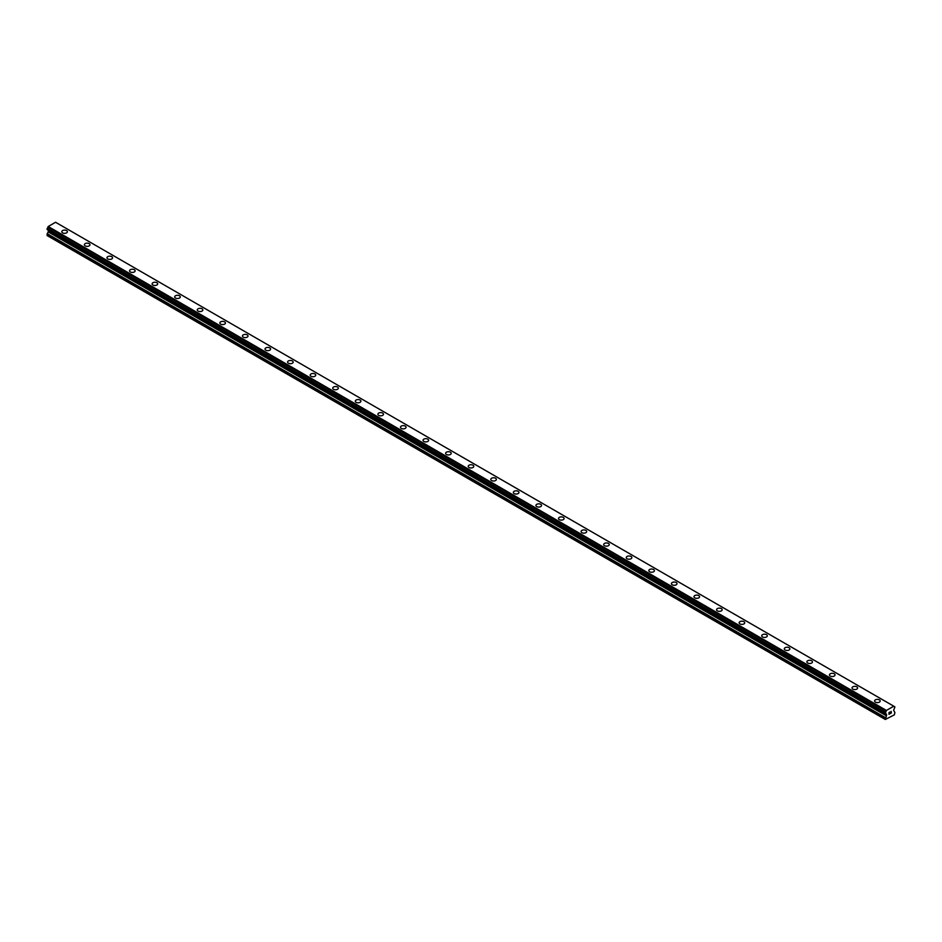 <?xml version="1.0" encoding="UTF-8"?>
<svg xmlns="http://www.w3.org/2000/svg" width="942" height="942" viewBox="0 0 942 942"><rect width="100%" height="100%" fill="white"/><g stroke="black" fill="none" stroke-linecap="round" stroke-linejoin="round"><path stroke-width="1.41" d="M66.576 230.59A2.791 1.613 180 0 1 67.388 231.732A2.791 1.613 180 0 1 65.669 233.216A2.791 1.613 180 0 1 62.619 232.862A2.791 1.613 180 0 1 61.807 231.72A2.791 1.613 180 0 1 63.526 230.237A2.791 1.613 180 0 1 66.576 230.59M61.807 231.72A2.791 1.613 180 0 1 63.526 230.237A2.791 1.613 180 0 1 66.576 230.578A2.791 1.613 180 0 1 67.388 231.72M84.38 244.755A2.791 1.613 180 0 1 86.111 243.272A2.791 1.613 180 0 1 89.149 243.613A2.791 1.613 180 0 1 89.973 244.767A2.791 1.613 180 0 1 88.242 246.251A2.791 1.613 180 0 1 85.204 245.897A2.791 1.613 180 0 1 84.38 244.755A2.791 1.613 180 0 1 86.111 243.272A2.791 1.613 180 0 1 89.149 243.625A2.791 1.613 180 0 1 89.973 244.755M106.964 257.79A2.791 1.613 180 0 1 108.683 256.306A2.791 1.613 180 0 1 111.733 256.648A2.791 1.613 180 0 1 112.545 257.802A2.791 1.613 180 0 1 110.826 259.285A2.791 1.613 180 0 1 107.777 258.932A2.791 1.613 180 0 1 106.964 257.79A2.791 1.613 180 0 1 108.683 256.306A2.791 1.613 180 0 1 111.733 256.66A2.791 1.613 180 0 1 112.545 257.79M129.537 270.825A2.791 1.613 180 0 1 131.268 269.341A2.791 1.613 180 0 1 134.306 269.683A2.791 1.613 180 0 1 135.13 270.837A2.791 1.613 180 0 1 133.399 272.32A2.791 1.613 180 0 1 130.361 271.967A2.791 1.613 180 0 1 129.537 270.825A2.791 1.613 180 0 1 131.268 269.341A2.791 1.613 180 0 1 134.306 269.695A2.791 1.613 180 0 1 135.13 270.825M152.121 283.872A2.791 1.613 180 0 1 153.84 282.376A2.791 1.613 180 0 1 156.89 282.73A2.791 1.613 180 0 1 157.703 283.872M156.89 282.718A2.791 1.613 180 0 1 157.703 283.86A2.791 1.613 180 0 1 155.983 285.355A2.791 1.613 180 0 1 152.934 285.002A2.791 1.613 180 0 1 152.121 283.86A2.791 1.613 180 0 1 153.84 282.376A2.791 1.613 180 0 1 156.89 282.718M174.694 296.895A2.791 1.613 180 0 1 176.413 295.411A2.791 1.613 180 0 1 179.463 295.764A2.791 1.613 180 0 1 180.287 296.907A2.791 1.613 180 0 1 178.556 298.39A2.791 1.613 180 0 1 175.506 298.037A2.791 1.613 180 0 1 174.694 296.895A2.791 1.613 180 0 1 176.413 295.411A2.791 1.613 180 0 1 179.463 295.764A2.791 1.613 180 0 1 180.287 296.895M197.267 309.93A2.791 1.613 180 0 1 198.998 308.446A2.791 1.613 180 0 1 202.035 308.799A2.791 1.613 180 0 1 202.86 309.942A2.791 1.613 180 0 1 201.129 311.425A2.791 1.613 180 0 1 198.091 311.072A2.791 1.613 180 0 1 197.267 309.93A2.791 1.613 180 0 1 198.998 308.446A2.791 1.613 180 0 1 202.035 308.799A2.791 1.613 180 0 1 202.86 309.93M219.851 322.965A2.791 1.613 180 0 1 221.57 321.481A2.791 1.613 180 0 1 224.62 321.834A2.791 1.613 180 0 1 225.432 322.976A2.791 1.613 180 0 1 223.713 324.46A2.791 1.613 180 0 1 220.663 324.107A2.791 1.613 180 0 1 219.851 322.965A2.791 1.613 180 0 1 221.57 321.481A2.791 1.613 180 0 1 224.62 321.834A2.791 1.613 180 0 1 225.432 322.965M242.424 336A2.791 1.613 180 0 1 244.155 334.516A2.791 1.613 180 0 1 247.193 334.869A2.791 1.613 180 0 1 248.017 336.011A2.791 1.613 180 0 1 246.286 337.495A2.791 1.613 180 0 1 243.248 337.142A2.791 1.613 180 0 1 242.424 336A2.791 1.613 180 0 1 244.155 334.516A2.791 1.613 180 0 1 247.193 334.869A2.791 1.613 180 0 1 248.017 336M265.008 349.046A2.791 1.613 180 0 1 266.727 347.551A2.791 1.613 180 0 1 269.777 347.904A2.791 1.613 180 0 1 270.589 349.046M269.777 347.904A2.791 1.613 180 0 1 270.589 349.035A2.791 1.613 180 0 1 268.87 350.53A2.791 1.613 180 0 1 265.821 350.177A2.791 1.613 180 0 1 265.008 349.035A2.791 1.613 180 0 1 266.727 347.551A2.791 1.613 180 0 1 269.777 347.904M287.581 362.069A2.791 1.613 180 0 1 289.312 360.586A2.791 1.613 180 0 1 292.35 360.939A2.791 1.613 180 0 1 293.174 362.081A2.791 1.613 180 0 1 291.443 363.565A2.791 1.613 180 0 1 288.405 363.212A2.791 1.613 180 0 1 287.581 362.069A2.791 1.613 180 0 1 289.312 360.586A2.791 1.613 180 0 1 292.35 360.939A2.791 1.613 180 0 1 293.174 362.069M310.165 375.116A2.791 1.613 180 0 1 311.884 373.621A2.791 1.613 180 0 1 314.934 373.974A2.791 1.613 180 0 1 315.747 375.116A2.791 1.613 180 0 1 314.027 376.6A2.791 1.613 180 0 1 310.978 376.247A2.791 1.613 180 0 1 310.165 375.116A2.791 1.613 180 0 1 311.884 373.621A2.791 1.613 180 0 1 314.934 373.974A2.791 1.613 180 0 1 315.747 375.116M332.738 388.151A2.791 1.613 180 0 1 334.469 386.656A2.791 1.613 180 0 1 337.507 387.009A2.791 1.613 180 0 1 338.331 388.151A2.791 1.613 180 0 1 336.6 389.635A2.791 1.613 180 0 1 333.562 389.282A2.791 1.613 180 0 1 332.738 388.151A2.791 1.613 180 0 1 334.469 386.656A2.791 1.613 180 0 1 337.507 387.009A2.791 1.613 180 0 1 338.331 388.151M355.322 401.186A2.791 1.613 180 0 1 357.042 399.691A2.791 1.613 180 0 1 360.091 400.044A2.791 1.613 180 0 1 360.904 401.186A2.791 1.613 180 0 1 359.185 402.67A2.791 1.613 180 0 1 356.135 402.316A2.791 1.613 180 0 1 355.322 401.186A2.791 1.613 180 0 1 357.042 399.691A2.791 1.613 180 0 1 360.091 400.044A2.791 1.613 180 0 1 360.904 401.186M377.895 414.221A2.791 1.613 180 0 1 379.614 412.726A2.791 1.613 180 0 1 382.664 413.079A2.791 1.613 180 0 1 383.476 414.221A2.791 1.613 180 0 1 381.757 415.705A2.791 1.613 180 0 1 378.708 415.351A2.791 1.613 180 0 1 377.895 414.221A2.791 1.613 180 0 1 379.614 412.726A2.791 1.613 180 0 1 382.664 413.079A2.791 1.613 180 0 1 383.476 414.221M400.468 427.256A2.791 1.613 180 0 1 402.199 425.76A2.791 1.613 180 0 1 405.237 426.114A2.791 1.613 180 0 1 406.061 427.256A2.791 1.613 180 0 1 404.33 428.74A2.791 1.613 180 0 1 401.292 428.386A2.791 1.613 180 0 1 400.468 427.256A2.791 1.613 180 0 1 402.199 425.76A2.791 1.613 180 0 1 405.237 426.114A2.791 1.613 180 0 1 406.061 427.256M423.052 440.291A2.791 1.613 180 0 1 424.771 438.795A2.791 1.613 180 0 1 427.821 439.149A2.791 1.613 180 0 1 428.634 440.291A2.791 1.613 180 0 1 426.914 441.774A2.791 1.613 180 0 1 423.865 441.433A2.791 1.613 180 0 1 423.052 440.291A2.791 1.613 180 0 1 424.771 438.795A2.791 1.613 180 0 1 427.821 439.149A2.791 1.613 180 0 1 428.634 440.291M445.625 453.326A2.791 1.613 180 0 1 447.356 451.83A2.791 1.613 180 0 1 450.394 452.184A2.791 1.613 180 0 1 451.218 453.326A2.791 1.613 180 0 1 449.487 454.809A2.791 1.613 180 0 1 446.449 454.468A2.791 1.613 180 0 1 445.625 453.326A2.791 1.613 180 0 1 447.356 451.83A2.791 1.613 180 0 1 450.394 452.184A2.791 1.613 180 0 1 451.218 453.326M468.209 466.361A2.791 1.613 180 0 1 469.928 464.865A2.791 1.613 180 0 1 472.978 465.218A2.791 1.613 180 0 1 473.791 466.361A2.791 1.613 180 0 1 472.072 467.844A2.791 1.613 180 0 1 469.022 467.503A2.791 1.613 180 0 1 468.209 466.361A2.791 1.613 180 0 1 469.928 464.865A2.791 1.613 180 0 1 472.978 465.218A2.791 1.613 180 0 1 473.791 466.361M490.782 479.396A2.791 1.613 180 0 1 492.513 477.9A2.791 1.613 180 0 1 495.551 478.253A2.791 1.613 180 0 1 496.375 479.396A2.791 1.613 180 0 1 494.644 480.879A2.791 1.613 180 0 1 491.606 480.538A2.791 1.613 180 0 1 490.782 479.396A2.791 1.613 180 0 1 492.513 477.9A2.791 1.613 180 0 1 495.551 478.253A2.791 1.613 180 0 1 496.375 479.396M513.366 492.43A2.791 1.613 180 0 1 515.086 490.935A2.791 1.613 180 0 1 518.135 491.288A2.791 1.613 180 0 1 518.948 492.43A2.791 1.613 180 0 1 517.229 493.914A2.791 1.613 180 0 1 514.179 493.573A2.791 1.613 180 0 1 513.366 492.43A2.791 1.613 180 0 1 515.086 490.935A2.791 1.613 180 0 1 518.135 491.288A2.791 1.613 180 0 1 518.948 492.43M535.939 505.465A2.791 1.613 180 0 1 537.67 503.97A2.791 1.613 180 0 1 540.708 504.323A2.791 1.613 180 0 1 541.532 505.465A2.791 1.613 180 0 1 539.801 506.949A2.791 1.613 180 0 1 536.763 506.608A2.791 1.613 180 0 1 535.939 505.465A2.791 1.613 180 0 1 537.67 503.97A2.791 1.613 180 0 1 540.708 504.323A2.791 1.613 180 0 1 541.532 505.465M558.524 518.5A2.791 1.613 180 0 1 560.243 517.005A2.791 1.613 180 0 1 563.292 517.358A2.791 1.613 180 0 1 564.105 518.5A2.791 1.613 180 0 1 562.386 519.984A2.791 1.613 180 0 1 559.336 519.643A2.791 1.613 180 0 1 558.524 518.5A2.791 1.613 180 0 1 560.243 517.017A2.791 1.613 180 0 1 563.292 517.358A2.791 1.613 180 0 1 564.105 518.5M581.096 531.535A2.791 1.613 180 0 1 582.815 530.04A2.791 1.613 180 0 1 585.865 530.393A2.791 1.613 180 0 1 586.678 531.535A2.791 1.613 180 0 1 584.958 533.019A2.791 1.613 180 0 1 581.909 532.677A2.791 1.613 180 0 1 581.096 531.535A2.791 1.613 180 0 1 582.815 530.052A2.791 1.613 180 0 1 585.865 530.393A2.791 1.613 180 0 1 586.678 531.535M603.669 544.57A2.791 1.613 180 0 1 605.4 543.075A2.791 1.613 180 0 1 608.438 543.428A2.791 1.613 180 0 1 609.262 544.57A2.791 1.613 180 0 1 607.531 546.054A2.791 1.613 180 0 1 604.493 545.712A2.791 1.613 180 0 1 603.669 544.57A2.791 1.613 180 0 1 605.4 543.087A2.791 1.613 180 0 1 608.438 543.428A2.791 1.613 180 0 1 609.262 544.57M626.253 557.605A2.791 1.613 180 0 1 627.973 556.11A2.791 1.613 180 0 1 631.022 556.463A2.791 1.613 180 0 1 631.835 557.605A2.791 1.613 180 0 1 630.116 559.089A2.791 1.613 180 0 1 627.066 558.747A2.791 1.613 180 0 1 626.253 557.605A2.791 1.613 180 0 1 627.973 556.121A2.791 1.613 180 0 1 631.022 556.463A2.791 1.613 180 0 1 631.835 557.605M648.826 570.64A2.791 1.613 180 0 1 650.557 569.145A2.791 1.613 180 0 1 653.595 569.498A2.791 1.613 180 0 1 654.419 570.64A2.791 1.613 180 0 1 652.688 572.124A2.791 1.613 180 0 1 649.65 571.782A2.791 1.613 180 0 1 648.826 570.64A2.791 1.613 180 0 1 650.557 569.156A2.791 1.613 180 0 1 653.595 569.498A2.791 1.613 180 0 1 654.419 570.64M671.411 583.675A2.791 1.613 180 0 1 673.13 582.18A2.791 1.613 180 0 1 676.179 582.533A2.791 1.613 180 0 1 676.992 583.675A2.791 1.613 180 0 1 675.273 585.159A2.791 1.613 180 0 1 672.223 584.817A2.791 1.613 180 0 1 671.411 583.675A2.791 1.613 180 0 1 673.13 582.191A2.791 1.613 180 0 1 676.179 582.533A2.791 1.613 180 0 1 676.992 583.675M693.983 596.71A2.791 1.613 180 0 1 695.714 595.214A2.791 1.613 180 0 1 698.752 595.568A2.791 1.613 180 0 1 699.576 596.71A2.791 1.613 180 0 1 697.845 598.205A2.791 1.613 180 0 1 694.807 597.852A2.791 1.613 180 0 1 693.983 596.71A2.791 1.613 180 0 1 695.714 595.226A2.791 1.613 180 0 1 698.752 595.568A2.791 1.613 180 0 1 699.576 596.71M716.568 609.745A2.791 1.613 180 0 1 718.287 608.249A2.791 1.613 180 0 1 721.337 608.603A2.791 1.613 180 0 1 722.149 609.745A2.791 1.613 180 0 1 720.43 611.24A2.791 1.613 180 0 1 717.38 610.887A2.791 1.613 180 0 1 716.568 609.745A2.791 1.613 180 0 1 718.287 608.261A2.791 1.613 180 0 1 721.337 608.603A2.791 1.613 180 0 1 722.149 609.745M739.14 622.78A2.791 1.613 180 0 1 740.871 621.284A2.791 1.613 180 0 1 743.909 621.638A2.791 1.613 180 0 1 744.733 622.78A2.791 1.613 180 0 1 743.002 624.275A2.791 1.613 180 0 1 739.965 623.922A2.791 1.613 180 0 1 739.14 622.78A2.791 1.613 180 0 1 740.871 621.296A2.791 1.613 180 0 1 743.909 621.638A2.791 1.613 180 0 1 744.733 622.78M761.713 635.815A2.791 1.613 180 0 1 763.444 634.319A2.791 1.613 180 0 1 766.494 634.673A2.791 1.613 180 0 1 767.306 635.815A2.791 1.613 180 0 1 765.587 637.31A2.791 1.613 180 0 1 762.537 636.957A2.791 1.613 180 0 1 761.713 635.815A2.791 1.613 180 0 1 763.444 634.331A2.791 1.613 180 0 1 766.494 634.673A2.791 1.613 180 0 1 767.306 635.815M784.297 648.85A2.791 1.613 180 0 1 786.017 647.366A2.791 1.613 180 0 1 789.066 647.707A2.791 1.613 180 0 1 789.879 648.85A2.791 1.613 180 0 1 788.16 650.345A2.791 1.613 180 0 1 785.11 649.992A2.791 1.613 180 0 1 784.297 648.85A2.791 1.613 180 0 1 786.017 647.366A2.791 1.613 180 0 1 789.066 647.707A2.791 1.613 180 0 1 789.879 648.85M806.87 661.885A2.791 1.613 180 0 1 808.601 660.401A2.791 1.613 180 0 1 811.639 660.742A2.791 1.613 180 0 1 812.463 661.885A2.791 1.613 180 0 1 810.732 663.38A2.791 1.613 180 0 1 807.694 663.027A2.791 1.613 180 0 1 806.87 661.885A2.791 1.613 180 0 1 808.601 660.401A2.791 1.613 180 0 1 811.639 660.754A2.791 1.613 180 0 1 812.463 661.885M829.455 674.919A2.791 1.613 180 0 1 831.174 673.436A2.791 1.613 180 0 1 834.223 673.777A2.791 1.613 180 0 1 835.036 674.919A2.791 1.613 180 0 1 833.317 676.415A2.791 1.613 180 0 1 830.267 676.062A2.791 1.613 180 0 1 829.455 674.919A2.791 1.613 180 0 1 831.174 673.436A2.791 1.613 180 0 1 834.223 673.789A2.791 1.613 180 0 1 835.036 674.919M852.027 687.954A2.791 1.613 180 0 1 853.758 686.471A2.791 1.613 180 0 1 856.796 686.812A2.791 1.613 180 0 1 857.62 687.954A2.791 1.613 180 0 1 855.889 689.45A2.791 1.613 180 0 1 852.851 689.097A2.791 1.613 180 0 1 852.027 687.954A2.791 1.613 180 0 1 853.758 686.471A2.791 1.613 180 0 1 856.796 686.824A2.791 1.613 180 0 1 857.62 687.954M874.612 700.989A2.791 1.613 180 0 1 876.331 699.506A2.791 1.613 180 0 1 879.381 699.847A2.791 1.613 180 0 1 880.193 700.989A2.791 1.613 180 0 1 878.474 702.485A2.791 1.613 180 0 1 875.424 702.131A2.791 1.613 180 0 1 874.612 700.989A2.791 1.613 180 0 1 876.331 699.506A2.791 1.613 180 0 1 879.381 699.859A2.791 1.613 180 0 1 880.193 700.989M889.06 712.647L889.06 713.353L889.849 712.187L889.06 712.647M889.06 713.459L889.06 714.166L889.06 713.459M889.06 714.166L889.849 713.718L889.06 714.166M888.965 714.342L889.849 713.836L888.965 714.342L888.965 712.588L889.849 712.07M890.449 712.164L891.262 711.422M891.05 712.399L890.579 713.294L891.05 712.399M890.579 713.294L891.415 712.811L890.579 713.294M890.367 713.53L891.403 712.929L890.367 713.53L891.238 711.622M886.446 715.861L886.457 714.107L885.303 713.388L886.422 710.445L893.781 706.194L894.9 706.959L893.628 710.315L894.9 712.505L894.347 714.837L885.303 719.476L886.446 715.861L48.242 231.932L47.23 233.698L47.1 235.547L885.303 719.476M48.266 230.178L48.242 231.932M47.924 229.978L886.128 713.918L47.936 229.989M47.1 229.448L885.303 713.388L47.1 229.448L48.219 226.516L55.578 222.265L894.088 706.382L55.884 222.442M893.781 706.194L55.578 222.265M886.422 710.445L48.219 226.516M886.575 714.389L48.372 230.449M894.818 706.912L894.111 706.5L894.818 706.912M886.116 710.986L47.912 227.057M886.092 711.08L47.877 227.14M885.386 712.352L47.182 228.423M885.303 712.493L47.1 228.565M886.116 713.859L885.386 713.435M886.575 715.449L48.372 231.508M885.433 717.639L47.23 233.698M885.303 718.051L47.1 234.122M894.876 706.9L894.111 706.465M885.327 713.447L47.124 229.518"/></g></svg>
